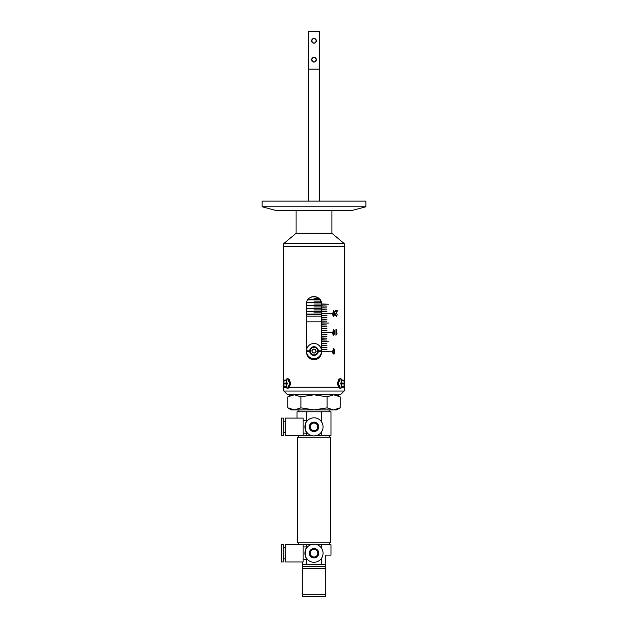 <?xml version="1.0" encoding="UTF-8"?>
<svg xmlns="http://www.w3.org/2000/svg" width="628" height="628" viewBox="0 0 628 628"><rect width="100%" height="100%" fill="white"/><g stroke="black" fill="none" stroke-linecap="round" stroke-linejoin="round"><path stroke-width="0.94" d="M344.175 243.554L331.914 233.263L296.086 233.263L283.825 243.554L344.175 243.554L344.175 246.38L283.825 246.38L344.175 246.38L344.175 381.463M314 314.29L321.544 314.29L314 314.29M314 312.822L321.544 312.822L314 312.822M306.456 314.102L321.544 314.102M321.544 311.347L306.456 311.347M321.544 311.543L306.456 311.543M306.456 311.37L321.544 311.37M314 309.894L321.544 309.894L314 309.894M306.456 311.182L321.544 311.182M314 308.442L306.456 308.426L314 308.442M314 306.974L321.544 306.974L314 306.974M306.456 308.254L321.544 308.254M314 305.522L306.456 305.506L314 305.522M314 304.054L321.544 304.054L314 304.054M306.456 305.334L321.544 305.334M306.605 302.602L321.395 302.602M314 301.126L320.939 301.126L314 301.126M306.645 302.413L321.355 302.413M314 299.674L320.115 299.674L314 299.674M314 298.206L318.718 298.206L314 298.206M308.026 299.485L319.974 299.485M312.242 296.754L315.758 296.754M313.482 296.565L314.51 296.565M321.544 308.615L306.456 308.615M321.544 305.695L306.456 305.695M321.395 302.578L306.605 302.578M321.426 302.767L306.574 302.767M320.241 299.846L307.759 299.846M315.68 296.738L312.32 296.738M316.363 296.926L311.645 296.926M321.544 316.174L306.456 316.174M306.456 314.667L321.544 314.667M306.456 321.834L321.544 321.834M316.355 40.828A2.355 2.355 0 0 0 314 38.473A2.355 2.355 0 0 0 311.645 40.828C313.215 43.874 314.785 43.874 316.355 40.828C314.785 37.79 313.215 37.79 311.645 40.828A2.355 2.355 0 0 0 314 43.191A2.355 2.355 0 0 0 316.355 40.828M316.355 59.691A2.355 2.355 0 0 0 314 57.329A2.355 2.355 0 0 0 311.645 59.691C313.215 62.729 314.785 62.729 316.355 59.691C314.785 56.646 313.215 56.646 311.645 59.691A2.355 2.355 0 0 0 314 62.046A2.355 2.355 0 0 0 316.355 59.691M319.66 201.117L319.66 31.4L319.338 69.119L308.662 69.119L308.34 31.4L308.34 201.117M319.338 31.4L308.662 31.4M320.202 299.791L321.544 304.085L321.544 352.182C321.096 356.767 318.584 359.279 314 359.726L312.367 359.546M309.785 358.439L308.623 357.473M307.799 356.476L307.084 355.197M311.143 297.107L312.454 296.706M312.524 296.691L315.625 296.722M318.608 298.119L319.385 298.802M321.363 353.831L320.892 355.244M316.85 359.161L315.531 359.569M314 359.726C309.416 359.279 306.904 356.767 306.456 352.182L306.456 304.085C305.985 294.367 322.007 294.344 321.544 304.085M344.175 383.017L344.175 383.959M344.175 385.514L344.175 387.256L342.04 387.256L344.175 387.256L344.175 391.032L283.825 391.032L287.6 394.8L340.4 394.8L344.175 391.032M283.825 243.554L283.825 381.463M283.825 383.017L283.825 383.959M283.825 385.514L283.825 391.032M338.72 387.256L289.28 387.256L338.72 387.256M285.96 387.256L283.825 387.256L285.96 387.256M321.646 307.767L326.952 307.956L321.646 307.956M321.646 317.195L326.952 317.383L321.646 317.383M321.646 326.623L326.952 326.811L321.646 326.811M321.646 336.059L326.952 336.247L321.646 336.247M321.646 345.486L326.952 345.675L321.646 345.675M321.646 309.651L326.952 309.839L321.646 309.839M321.646 319.079L326.952 319.267L321.646 319.267M321.646 328.515L326.952 328.703L321.646 328.703M321.646 337.942L326.952 338.131L321.646 338.131M321.646 347.37L326.952 347.559L321.646 347.559M321.646 311.535L326.952 311.731L321.646 311.731M321.646 320.971L326.952 321.159L321.646 321.159M321.646 330.399L326.952 330.587L321.646 330.587M321.646 339.827L326.952 340.015L321.646 340.015M321.646 349.254L326.952 349.443L321.646 349.443M321.646 305.883L326.952 306.072L321.646 306.072M321.646 315.311L326.952 315.499L321.646 315.499M321.646 324.739L326.952 324.927L321.646 324.927M321.646 334.167L326.952 334.355L321.646 334.355M321.646 343.602L326.952 343.791L321.646 343.791M321.646 313.615L331.812 313.427L321.646 313.427M321.646 332.471L331.812 332.283L321.646 332.283M321.646 303.991L328.632 304.188L321.646 304.188M321.646 322.855L328.632 323.043L321.646 323.043M335.336 310.687L337.338 310.687L336.592 312.791L337.354 310.687L335.336 310.687L335.336 311.355L336.836 311.355L335.336 314.832L336.325 316.418L337.307 314.73L336.31 316.418M336.341 315.837L335.737 314.848L336.592 312.791L335.745 314.848L336.341 315.837L337.307 314.73M333.798 316.418L333.005 315.821L332.644 313.513L333.806 310.617L334.912 313.513L333.798 316.418L334.905 313.513L333.798 310.617M335.949 329.551L336.349 334.033L337.118 333.154L335.949 335.281L335.949 329.551L336.349 329.551L336.333 334.033M333.798 335.281L333.005 334.685L332.644 332.377L333.806 329.472L334.912 332.377L333.798 335.281L334.905 332.377L333.798 329.472M333.806 354.137L334.583 353.54L334.912 351.233L333.798 348.336L332.644 351.233C332.51 352.724 332.895 353.69 333.806 354.137M321.646 351.335L331.812 351.146L321.646 351.146M321.646 341.711L328.632 341.899L321.646 341.899M333.798 354.137L334.583 353.54L334.912 351.233L333.79 348.336M333.774 353.556L333.091 351.24L333.806 348.925L334.489 351.24L333.79 353.556L333.091 351.24M333.813 348.925L333.099 351.24M333.091 332.377L333.821 334.693L334.489 332.377L333.79 330.061L333.091 332.377L333.821 334.693M333.782 330.061L333.099 332.377M337.11 333.162L335.949 335.281M333.091 313.521L333.821 315.837L334.489 313.521L333.79 311.205L333.091 313.521L333.821 315.837M333.782 311.205L333.099 313.521M336.82 311.355L335.336 311.355M325.312 594.292L325.312 596.6L302.688 596.6L302.688 594.292L325.312 594.292L325.312 566.425L302.688 566.425L302.688 577.744L302.688 564.541L306.448 564.541L306.448 559.493M298.912 409.888L298.912 411.78M329.088 409.888L329.088 411.78M298.536 435.636L298.536 437.237M329.464 435.353L329.464 437.237M330.406 437.237L297.594 437.237L297.594 542.851L330.406 542.851L330.406 437.237M321.552 548.228L321.552 544.735L330.972 544.735L330.972 555.113L325.312 555.113L325.312 564.541L306.448 564.541M302.688 561.989L302.688 564.541M306.448 546.949L306.448 544.735L303.136 544.735M321.552 564.541L321.552 558.221M321.552 421.867L321.552 411.78L330.972 411.78L330.972 435.353L317.148 435.353M310.852 435.353L303.136 435.353M321.552 431.86L321.552 435.353M321.552 411.78L297.028 411.78L297.028 418.099M306.448 411.78L306.448 420.595M306.448 433.132L306.448 435.353M321.552 544.735L317.148 544.735M310.852 544.735L306.448 544.735M325.312 566.425L325.312 564.541M302.688 594.292L302.688 568.309L325.312 568.309M340.133 407.87L333.601 409.888L336.632 409.888L340.133 407.87L340.133 396.825L333.601 394.8L327.062 396.825L314 394.8L300.938 396.825L300.938 407.87L314 409.888L333.601 409.888L327.062 407.87L327.062 396.825M291.368 394.8L287.867 396.825L287.867 407.87L291.368 409.888L314 409.888L327.062 407.87M287.867 396.825L294.399 394.8L300.938 396.825M287.867 407.87L294.399 409.888L300.938 407.87M291.274 395.295L294.399 394.8M291.117 409.354L294.399 409.888M314 549.437A3.792 3.792 0 0 0 310.208 553.221A3.792 3.792 0 0 0 314 557.012A3.792 3.792 0 0 0 317.792 553.221A3.792 3.792 0 0 0 314 549.437M314 557.939A4.718 4.718 0 0 1 309.282 553.221A4.718 4.718 0 0 1 314 548.511A4.718 4.718 0 0 1 318.718 553.221A4.718 4.718 0 0 1 314 557.939M283.259 547.569L285.143 547.569M283.259 558.881L285.143 558.881M285.143 544.452L303.136 544.452L303.136 561.989L285.143 561.989L285.143 544.452M303.136 546.949L307.469 546.949C304.643 546.509 304.651 559.956 307.469 559.493L307.202 559.203M306.119 557.672L307.469 559.493L303.136 559.493M281.375 544.452L283.259 544.452L283.259 561.989L281.375 561.989L281.375 544.452M314 562.272A9.051 9.051 0 0 1 304.949 553.221A9.051 9.051 0 0 1 314 544.17A9.051 9.051 0 0 1 323.051 553.221A9.051 9.051 0 0 1 314 562.272M314 423.076A3.792 3.792 0 0 0 310.208 426.867A3.792 3.792 0 0 0 314 430.651A3.792 3.792 0 0 0 317.792 426.867A3.792 3.792 0 0 0 314 423.076M314 431.577A4.718 4.718 0 0 1 309.282 426.867A4.718 4.718 0 0 1 314 422.149A4.718 4.718 0 0 1 318.718 426.867A4.718 4.718 0 0 1 314 431.577M283.259 421.207L285.143 421.207M283.259 432.519L285.143 432.519M285.143 418.099L303.136 418.099L303.136 435.636L285.143 435.636L285.143 418.099M303.136 420.595L307.469 420.595C304.643 420.148 304.651 433.595 307.469 433.132L307.202 432.841M306.119 431.318L307.469 433.132L303.136 433.132M281.375 418.099L283.259 418.099L283.259 435.636L281.375 435.636L281.375 418.099M314 435.918A9.051 9.051 0 0 1 304.949 426.867A9.051 9.051 0 0 1 314 417.808A9.051 9.051 0 0 1 323.051 426.867A9.051 9.051 0 0 1 314 435.918M262.135 206.777L276.21 210.545L351.79 210.545L365.865 206.777L365.865 201.117L262.135 201.117L262.135 206.777L365.865 206.777M342.244 386.911A4.718 2.355 -90 0 1 340.619 388.206A4.718 2.355 -90 0 1 338.264 383.488A4.718 2.355 -90 0 1 340.619 378.77A4.718 2.355 -90 0 1 342.244 380.066M340.376 388.175A4.718 2.355 -90 0 1 340.133 388.206A4.718 2.355 -90 0 1 337.778 383.488A4.718 2.355 -90 0 1 340.133 378.77A4.718 2.355 -90 0 1 340.376 378.802M285.756 380.066A4.718 2.355 90 0 1 287.381 378.77A4.718 2.355 90 0 1 289.5 385.553A4.718 2.355 90 0 1 287.381 388.206A4.718 2.355 90 0 1 285.756 386.911M287.624 378.802A4.718 2.355 90 0 1 287.867 378.77A4.718 2.355 90 0 1 289.987 385.553A4.718 2.355 90 0 1 287.867 388.206A4.718 2.355 90 0 1 287.624 388.175M343.642 383.959A3.454 1.727 90 0 0 343.657 383.488A3.454 1.727 90 0 0 343.642 383.017M341.334 383.017A3.179 1.594 90 0 1 342.912 380.309A3.179 1.594 90 0 1 344.482 383.017L341.09 383.017A3.368 1.68 -90 0 1 342.849 380.128L340.714 379.909A3.58 1.79 90 0 0 338.83 383.488A3.58 1.79 90 0 0 340.714 387.068L342.849 386.848A3.368 1.68 -90 0 1 341.09 383.959L344.427 383.959M341.09 383.017L340.219 383.017A3.454 1.727 90 0 0 340.203 383.488A3.454 1.727 90 0 0 340.219 383.959L341.09 383.959M286.666 383.959A3.179 1.594 -90 0 1 285.088 386.667A3.179 1.594 -90 0 1 283.518 383.959L287.781 383.959A3.454 1.727 -90 0 0 287.797 383.488A3.454 1.727 -90 0 0 287.781 383.017L283.518 383.017C284.107 380.631 284.657 379.665 285.151 380.128A3.368 1.68 90 0 1 286.91 383.017M286.91 383.959A3.368 1.68 90 0 1 285.151 386.848L287.286 387.068A3.58 1.79 -90 0 0 289.17 383.488A3.58 1.79 -90 0 0 287.286 379.909L285.151 380.128A3.368 1.68 90 0 0 284.131 380.945M284.358 383.017A3.454 1.727 -90 0 0 284.343 383.488A3.454 1.727 -90 0 0 284.358 383.959M315.499 352.245A1.908 1.908 0 0 0 314.267 349.184A1.908 1.908 0 0 0 312.234 351.782A1.908 1.908 0 0 0 315.499 352.245M310.067 352.653A4.247 4.247 0 0 1 312.414 347.135A4.247 4.247 0 0 1 317.933 349.482A4.247 4.247 0 0 1 315.586 355.008A4.247 4.247 0 0 1 310.067 352.653A4.247 4.247 0 0 0 315.586 355.008A4.247 4.247 0 0 0 317.933 349.482M313.176 349.027L315.358 349.341L316.174 351.374L314.824 353.109L312.642 352.803L311.826 350.762L313.176 349.027M309.667 350.879A4.341 4.341 0 0 0 314 355.409A4.341 4.341 0 0 0 318.333 350.879A4.341 4.341 0 0 0 314 346.735A4.341 4.341 0 0 0 309.667 350.879L306.456 350.879A7.544 7.544 0 0 0 314 358.612A7.544 7.544 0 0 0 321.544 350.879A7.544 7.544 0 0 0 314 343.524A7.544 7.544 0 0 0 306.456 350.879M321.544 350.879L318.333 350.879M306.456 351.256L309.667 351.256M318.333 351.256L321.544 351.256M344.505 383.017C343.893 380.631 343.343 379.665 342.849 380.128A3.368 1.68 -90 0 1 343.869 380.945M341.334 383.959A3.179 1.594 90 0 0 342.912 386.667A3.179 1.594 90 0 0 344.482 383.959C343.893 386.353 343.335 387.319 342.849 386.848A3.368 1.68 -90 0 0 343.869 386.024M286.666 383.017A3.179 1.594 -90 0 0 285.088 380.309A3.179 1.594 -90 0 0 283.518 383.017M283.495 383.959C284.107 386.346 284.657 387.311 285.151 386.848A3.368 1.68 90 0 1 284.131 386.024M317.501 349.663A3.768 3.768 0 0 0 312.595 347.567A3.768 3.768 0 0 0 310.499 352.473A3.768 3.768 0 0 0 315.405 354.569A3.768 3.768 0 0 0 317.501 349.663M331.914 233.263L331.914 210.545M296.086 233.263L296.086 210.545M298.536 544.452L298.536 542.851M329.464 544.735L329.464 542.851M336.632 394.8L340.133 396.825M340.619 378.77L340.133 378.77M340.619 388.206L340.133 388.206M287.381 378.77L287.867 378.77M287.381 388.206L287.867 388.206"/></g></svg>

